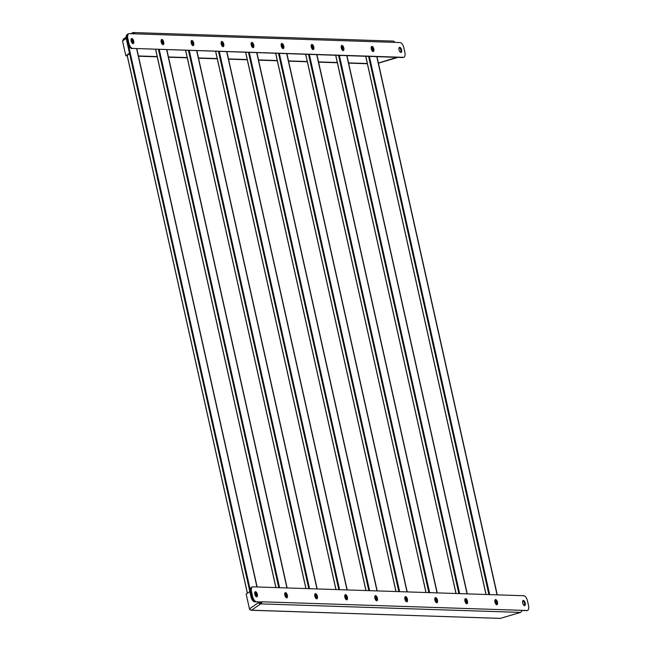 <?xml version="1.0" encoding="UTF-8"?>
<svg xmlns="http://www.w3.org/2000/svg" width="651" height="651" viewBox="0 0 651 651"><rect width="100%" height="100%" fill="white"/><g stroke="black" fill="none" stroke-linecap="round" stroke-linejoin="round"><path stroke-width="0.98" d="M132.959 41.363A2.685 1.212 73.5 0 0 131.307 38.783M131.095 39.337A2.685 1.212 -106.5 0 1 132.299 43.308M256.388 596.796A2.685 1.212 73.5 0 0 256.6 594.493M254.761 592.451A2.685 1.212 -106.5 0 1 255.908 596.454M254.997 601.703L259.44 602.142M260.294 601.963L259.529 602.492M260.001 602.167L260.197 603.038M126.937 36.244A5.371 2.425 73.5 0 0 127.148 39.19L126.408 39.402L250.944 596.536L251.685 596.316A5.371 2.425 73.5 0 0 252.791 599.286M126.408 39.402A5.371 2.425 -106.5 0 1 127.409 34.34L127.604 34.275M254.631 601.817A5.371 2.425 -106.5 0 1 250.944 596.536M127.148 39.19L251.685 596.316M373.145 51.575A2.685 1.212 -106.5 0 1 371.355 49.126A2.685 1.212 -106.5 0 1 371.802 46.4A2.685 1.212 -106.5 0 1 371.981 46.384A2.685 1.212 -106.5 0 1 373.78 48.825A2.685 1.212 -106.5 0 1 373.324 51.551A2.685 1.212 -106.5 0 1 373.145 51.575M343.126 50.591A2.685 1.212 -106.5 0 1 341.336 48.141A2.685 1.212 -106.5 0 1 341.791 45.415A2.685 1.212 -106.5 0 1 341.97 45.391A2.685 1.212 -106.5 0 1 343.761 47.84A2.685 1.212 -106.5 0 1 343.313 50.566A2.685 1.212 -106.5 0 1 343.126 50.591M313.115 49.606A2.685 1.212 -106.5 0 1 311.316 47.157A2.685 1.212 -106.5 0 1 311.772 44.431A2.685 1.212 -106.5 0 1 311.951 44.406A2.685 1.212 -106.5 0 1 313.749 46.856A2.685 1.212 -106.5 0 1 313.294 49.582A2.685 1.212 -106.5 0 1 313.115 49.606M283.095 48.613A2.685 1.212 -106.5 0 1 281.297 46.164A2.685 1.212 -106.5 0 1 281.753 43.438A2.685 1.212 -106.5 0 1 281.932 43.422A2.685 1.212 -106.5 0 1 283.73 45.863A2.685 1.212 -106.5 0 1 283.275 48.589A2.685 1.212 -106.5 0 1 283.095 48.613M253.076 47.629A2.685 1.212 -106.5 0 1 251.278 45.179A2.685 1.212 -106.5 0 1 251.734 42.453A2.685 1.212 -106.5 0 1 251.913 42.429A2.685 1.212 -106.5 0 1 253.711 44.878A2.685 1.212 -106.5 0 1 253.255 47.604A2.685 1.212 -106.5 0 1 253.076 47.629M223.057 46.644A2.685 1.212 -106.5 0 1 221.267 44.195A2.685 1.212 -106.5 0 1 221.714 41.469A2.685 1.212 -106.5 0 1 221.901 41.444A2.685 1.212 -106.5 0 1 223.692 43.894A2.685 1.212 -106.5 0 1 223.236 46.62A2.685 1.212 -106.5 0 1 223.057 46.644M193.046 45.651A2.685 1.212 -106.5 0 1 191.248 43.21A2.685 1.212 -106.5 0 1 191.703 40.476A2.685 1.212 -106.5 0 1 191.882 40.46A2.685 1.212 -106.5 0 1 193.672 42.901A2.685 1.212 -106.5 0 1 193.225 45.635A2.685 1.212 -106.5 0 1 193.046 45.651M163.027 44.667A2.685 1.212 -106.5 0 1 161.228 42.217A2.685 1.212 -106.5 0 1 161.684 39.491A2.685 1.212 -106.5 0 1 161.863 39.467A2.685 1.212 -106.5 0 1 163.661 41.916A2.685 1.212 -106.5 0 1 163.206 44.642A2.685 1.212 -106.5 0 1 163.027 44.667M399.73 47.295A2.685 1.212 73.5 0 0 399.551 47.311A2.685 1.212 73.5 0 0 399.096 50.046A2.685 1.212 73.5 0 0 400.894 52.487A2.685 1.212 73.5 0 0 401.073 52.471A2.685 1.212 73.5 0 0 401.529 49.736A2.685 1.212 73.5 0 0 399.73 47.295M131.844 38.482A2.685 1.212 73.5 0 0 131.665 38.507A2.685 1.212 73.5 0 0 131.209 41.233A2.685 1.212 73.5 0 0 133.007 43.682A2.685 1.212 73.5 0 0 133.186 43.658A2.685 1.212 73.5 0 0 133.642 40.932A2.685 1.212 73.5 0 0 131.844 38.482M367.359 63.741L348.61 63.123M337.34 62.756L318.599 62.138M307.329 61.764L288.58 61.153M277.31 60.779L258.561 60.161M247.29 59.794L228.542 59.176M217.271 58.802L198.531 58.191M187.26 57.817L168.511 57.198M157.241 56.832L138.492 56.214M127.222 55.84L125.871 55.701M367.302 63.497L348.562 62.878M337.291 62.512L318.542 61.894M307.272 61.519L288.523 60.909M277.253 60.535L258.504 59.916M247.234 59.55L228.493 58.932M217.222 58.566L198.474 57.947M187.203 57.573L168.454 56.954M157.184 56.588L138.435 55.97M127.165 55.604L129.565 53.52M125.895 55.799L129.484 53.162M127.905 38.767L127.165 38.979L128.141 43.348L128.882 43.129L127.905 38.767A5.371 2.425 73.5 0 1 128.906 33.697A5.371 2.425 73.5 0 1 129.264 33.649L134.814 33.836A1.717 1.514 -88.1 0 0 132.967 32.607L133.154 33.437A0.863 0.814 55.2 0 0 132.658 33.762M132.967 32.607A1.717 1.619 55.2 0 0 131.746 33.73M125.814 55.717L122.51 40.956L123.836 38.946M133.398 32.55L393.212 41.094A1.717 1.514 91.9 0 1 394.628 42.38L400.178 42.559A5.371 2.425 73.5 0 1 403.864 47.84L404.841 52.21A5.371 2.425 73.5 0 1 403.84 57.272L403.099 57.491A5.371 2.425 -106.5 0 1 402.741 57.54L403.474 57.321A5.371 2.425 73.5 0 0 403.84 57.272M133.984 33.803A0.863 0.757 -88.1 0 0 133.154 33.437L132.682 33.762M128.882 43.129A5.371 2.425 73.5 0 0 132.56 48.41L403.474 57.321M371.477 46.644A2.685 1.212 -106.5 0 1 372.99 48.849A2.685 1.212 -106.5 0 1 372.917 51.527M341.458 45.66A2.685 1.212 -106.5 0 1 342.971 47.865A2.685 1.212 -106.5 0 1 342.906 50.542M311.438 44.667A2.685 1.212 -106.5 0 1 312.96 46.88A2.685 1.212 -106.5 0 1 312.887 49.557M281.427 43.682A2.685 1.212 -106.5 0 1 282.941 45.887A2.685 1.212 -106.5 0 1 282.868 48.573M251.408 42.697A2.685 1.212 -106.5 0 1 252.922 44.903A2.685 1.212 -106.5 0 1 252.848 47.58M221.389 41.705A2.685 1.212 -106.5 0 1 222.902 43.918A2.685 1.212 -106.5 0 1 222.829 46.595M191.37 40.72A2.685 1.212 -106.5 0 1 192.891 42.933A2.685 1.212 -106.5 0 1 192.818 45.611M161.358 39.735A2.685 1.212 -106.5 0 1 162.872 41.941A2.685 1.212 -106.5 0 1 162.799 44.618M399.226 47.556A2.685 1.212 -106.5 0 1 400.739 49.769A2.685 1.212 -106.5 0 1 400.666 52.446M131.339 38.743A2.685 1.212 -106.5 0 1 132.853 40.956A2.685 1.212 -106.5 0 1 132.78 43.633M132.56 48.41L402.741 57.54M131.827 48.63A5.371 2.425 -106.5 0 1 128.141 43.348M127.165 38.979A5.371 2.425 -106.5 0 1 128.166 33.917L128.906 33.697M396.801 57.345L378.394 63.041M397.265 57.597L378.418 63.163M162.978 42.356A2.685 1.212 73.5 0 0 161.326 39.768M161.114 40.329A2.685 1.212 -106.5 0 1 162.319 44.301M286.407 597.781A2.685 1.212 73.5 0 0 286.611 595.478M284.78 593.435A2.685 1.212 -106.5 0 1 285.927 597.439M158.47 49.5L278.766 587.682M159.259 49.533L279.556 587.707M192.989 43.34A2.685 1.212 73.5 0 0 191.345 40.761M191.134 41.314A2.685 1.212 -106.5 0 1 192.33 45.285M316.427 598.774A2.685 1.212 73.5 0 0 316.63 596.471M314.791 594.428A2.685 1.212 -106.5 0 1 315.947 598.424M188.481 50.493L308.777 588.667M189.27 50.518L309.567 588.691M223.008 44.325A2.685 1.212 73.5 0 0 221.364 41.745M221.145 42.299A2.685 1.212 -106.5 0 1 222.349 46.27M346.446 599.758A2.685 1.212 73.5 0 0 346.649 597.455M344.81 595.413A2.685 1.212 -106.5 0 1 345.966 599.416M218.5 51.478L338.797 589.66M219.289 51.502L339.586 589.684M253.027 45.318A2.685 1.212 73.5 0 0 251.376 42.73M251.164 43.283A2.685 1.212 -106.5 0 1 252.368 47.254M376.457 600.743A2.685 1.212 73.5 0 0 376.669 598.44M374.83 596.397A2.685 1.212 -106.5 0 1 375.977 600.401M248.519 52.462L368.816 590.644M249.309 52.495L369.605 590.669M283.047 46.302A2.685 1.212 73.5 0 0 281.395 43.723M281.183 44.276A2.685 1.212 -106.5 0 1 282.388 48.247M406.476 601.736A2.685 1.212 73.5 0 0 406.68 599.433M404.849 597.39A2.685 1.212 -106.5 0 1 405.996 601.386M278.538 53.455L398.835 591.629M279.328 53.48L399.624 591.653M313.066 47.287A2.685 1.212 73.5 0 0 311.414 44.707M311.202 45.261A2.685 1.212 -106.5 0 1 312.407 49.232M436.495 602.72A2.685 1.212 73.5 0 0 436.699 600.417M434.868 598.375A2.685 1.212 -106.5 0 1 436.015 602.378M308.55 54.44L428.846 592.613M309.339 54.464L429.636 592.646M343.077 48.28A2.685 1.212 73.5 0 0 341.433 45.692M341.214 46.245A2.685 1.212 -106.5 0 1 342.418 50.217M466.515 603.705A2.685 1.212 73.5 0 0 466.718 601.402M464.879 599.359A2.685 1.212 -106.5 0 1 466.035 603.363M338.569 55.425L458.865 593.606M339.358 55.457L459.655 593.631M496.794 604.755A2.685 1.212 -106.5 0 1 495.004 602.313A2.685 1.212 -106.5 0 1 495.452 599.579A2.685 1.212 -106.5 0 1 495.639 599.563A2.685 1.212 -106.5 0 1 497.429 602.004A2.685 1.212 -106.5 0 1 496.973 604.738A2.685 1.212 -106.5 0 1 496.794 604.755M466.783 603.77A2.685 1.212 -106.5 0 1 464.985 601.321A2.685 1.212 -106.5 0 1 465.441 598.595A2.685 1.212 -106.5 0 1 465.62 598.57A2.685 1.212 -106.5 0 1 467.41 601.019A2.685 1.212 -106.5 0 1 466.962 603.746A2.685 1.212 -106.5 0 1 466.783 603.77M436.764 602.785A2.685 1.212 -106.5 0 1 434.966 600.336A2.685 1.212 -106.5 0 1 435.421 597.61A2.685 1.212 -106.5 0 1 435.6 597.585A2.685 1.212 -106.5 0 1 437.399 600.035A2.685 1.212 -106.5 0 1 436.943 602.761A2.685 1.212 -106.5 0 1 436.764 602.785M406.745 601.793A2.685 1.212 -106.5 0 1 404.946 599.351A2.685 1.212 -106.5 0 1 405.402 596.617A2.685 1.212 -106.5 0 1 405.581 596.601A2.685 1.212 -106.5 0 1 407.38 599.042A2.685 1.212 -106.5 0 1 406.924 601.776A2.685 1.212 -106.5 0 1 406.745 601.793M376.726 600.808A2.685 1.212 -106.5 0 1 374.935 598.359A2.685 1.212 -106.5 0 1 375.383 595.632A2.685 1.212 -106.5 0 1 375.57 595.608A2.685 1.212 -106.5 0 1 377.36 598.057A2.685 1.212 -106.5 0 1 376.905 600.783A2.685 1.212 -106.5 0 1 376.726 600.808M346.706 599.823A2.685 1.212 -106.5 0 1 344.916 597.374A2.685 1.212 -106.5 0 1 345.372 594.648A2.685 1.212 -106.5 0 1 345.551 594.623A2.685 1.212 -106.5 0 1 347.341 597.073A2.685 1.212 -106.5 0 1 346.893 599.799A2.685 1.212 -106.5 0 1 346.706 599.823M316.695 598.83A2.685 1.212 -106.5 0 1 314.897 596.389A2.685 1.212 -106.5 0 1 315.353 593.663A2.685 1.212 -106.5 0 1 315.532 593.639A2.685 1.212 -106.5 0 1 317.33 596.088A2.685 1.212 -106.5 0 1 316.874 598.814A2.685 1.212 -106.5 0 1 316.695 598.83M286.676 597.846A2.685 1.212 -106.5 0 1 284.878 595.396A2.685 1.212 -106.5 0 1 285.333 592.67A2.685 1.212 -106.5 0 1 285.512 592.646A2.685 1.212 -106.5 0 1 287.311 595.095A2.685 1.212 -106.5 0 1 286.855 597.821A2.685 1.212 -106.5 0 1 286.676 597.846M523.38 600.474A2.685 1.212 73.5 0 0 523.201 600.499A2.685 1.212 73.5 0 0 522.745 603.225A2.685 1.212 73.5 0 0 524.543 605.666A2.685 1.212 73.5 0 0 524.722 605.65A2.685 1.212 73.5 0 0 525.178 602.924A2.685 1.212 73.5 0 0 523.38 600.474M255.493 591.661A2.685 1.212 73.5 0 0 255.314 591.686A2.685 1.212 73.5 0 0 254.866 594.412A2.685 1.212 73.5 0 0 256.657 596.861A2.685 1.212 73.5 0 0 256.836 596.837A2.685 1.212 73.5 0 0 257.291 594.111A2.685 1.212 73.5 0 0 255.493 591.661M500.334 618.369L251.074 610.264L249.463 608.897L246.159 594.135L249.838 591.588M249.943 609.727L251.074 610.264M259.399 601.972L259.489 602.354A0.863 0.814 55.2 0 0 260.473 603.038L260.66 603.868A1.717 1.514 -88.1 0 0 261.759 601.776L521.573 610.321A1.717 1.514 91.9 0 1 520.475 612.412A1.717 0.773 73.5 0 0 520.588 612.404A1.717 0.773 73.5 0 0 520.759 612.298M258.553 601.947L258.683 602.5A1.717 1.619 55.2 0 0 260.66 603.868L251.53 610.215L500.245 618.393L520.475 612.412L260.66 603.868M261.027 601.988L255.477 601.809L261.027 601.988A0.863 0.757 -88.1 0 1 260.473 603.038M521.614 610.565L527.123 610.5A5.371 2.425 73.5 0 0 527.489 610.459A5.371 2.425 73.5 0 0 528.49 605.389L527.513 601.019A5.371 2.425 73.5 0 0 523.827 595.738L252.913 586.828A5.371 2.425 73.5 0 0 252.555 586.876A5.371 2.425 73.5 0 0 251.555 591.946L250.814 592.166A5.371 2.425 -106.5 0 1 251.815 587.096L252.555 586.876M521.573 610.321L527.123 610.5M255.477 601.809A5.371 2.425 -106.5 0 1 251.791 596.528L252.531 596.308L251.555 591.946M251.791 596.528L250.814 592.166M252.531 596.308A5.371 2.425 73.5 0 0 256.217 601.589M495.126 599.823A2.685 1.212 -106.5 0 1 496.64 602.037A2.685 1.212 -106.5 0 1 496.567 604.714M465.107 598.839A2.685 1.212 -106.5 0 1 466.621 601.044A2.685 1.212 -106.5 0 1 466.555 603.721M435.096 597.846A2.685 1.212 -106.5 0 1 436.609 600.059A2.685 1.212 -106.5 0 1 436.536 602.736M405.077 596.861A2.685 1.212 -106.5 0 1 406.59 599.075A2.685 1.212 -106.5 0 1 406.517 601.752M375.057 595.877A2.685 1.212 -106.5 0 1 376.571 598.082A2.685 1.212 -106.5 0 1 376.498 600.759M345.038 594.884A2.685 1.212 -106.5 0 1 346.552 597.097A2.685 1.212 -106.5 0 1 346.487 599.774M315.019 593.899A2.685 1.212 -106.5 0 1 316.541 596.113A2.685 1.212 -106.5 0 1 316.467 598.79M285.008 592.915A2.685 1.212 -106.5 0 1 286.521 595.12A2.685 1.212 -106.5 0 1 286.448 597.797M524.315 605.625A2.685 1.212 73.5 0 0 524.389 602.948A2.685 1.212 73.5 0 0 522.875 600.735M256.429 596.812A2.685 1.212 73.5 0 0 256.502 594.135A2.685 1.212 73.5 0 0 254.989 591.93M527.489 610.459L526.749 610.671A5.371 2.425 -106.5 0 1 526.39 610.719M373.096 49.264A2.685 1.212 73.5 0 0 371.452 46.685M371.233 47.238A2.685 1.212 -106.5 0 1 372.437 51.209M496.526 604.698A2.685 1.212 73.5 0 0 496.737 602.395M494.898 600.352A2.685 1.212 -106.5 0 1 496.054 604.348M368.588 56.417L488.885 594.591M369.377 56.442L489.674 594.615M127.165 55.197L247.429 593.256M136.637 48.784L256.933 586.966M133.585 33.453L133.154 33.437M122.51 40.956L126.229 38.376M394.628 42.38L134.814 33.836M155.67 49.411L275.967 587.593M166.656 49.777L286.953 587.951M185.681 50.396L305.978 588.577M196.675 50.762L316.972 588.935M215.701 51.388L335.997 589.562M226.694 51.746L346.991 589.928M245.72 52.373L366.017 590.555M256.706 52.739L377.002 590.913M275.739 53.358L396.036 591.539M286.725 53.724L407.021 591.897M305.75 54.35L426.047 592.524M316.744 54.708L437.041 592.89M335.77 55.335L456.066 593.509M346.763 55.693L467.06 593.875M249.463 608.897L258.683 602.5M365.789 56.32L486.085 594.501M376.774 56.686L497.071 594.859M127.091 55.245L247.356 593.305M136.832 48.792L257.129 586.966M132.365 32.859L131.128 33.714M126.156 37.164L123.202 39.215M155.581 49.411L275.878 587.584M166.851 49.777L287.148 587.959M185.6 50.396L305.897 588.577M196.871 50.77L317.167 588.943M215.611 51.38L335.908 589.562M226.882 51.755L347.178 589.928M245.63 52.373L365.927 590.547M256.901 52.739L377.198 590.921M275.65 53.358L395.946 591.539M286.92 53.732L407.217 591.905M305.669 54.342L425.966 592.524M316.939 54.717L437.236 592.89M335.68 55.335L455.985 593.509M346.95 55.701L467.255 593.883M520.588 612.404L500.293 618.393M365.699 56.32L485.996 594.493M376.97 56.694L497.266 594.868"/></g></svg>
